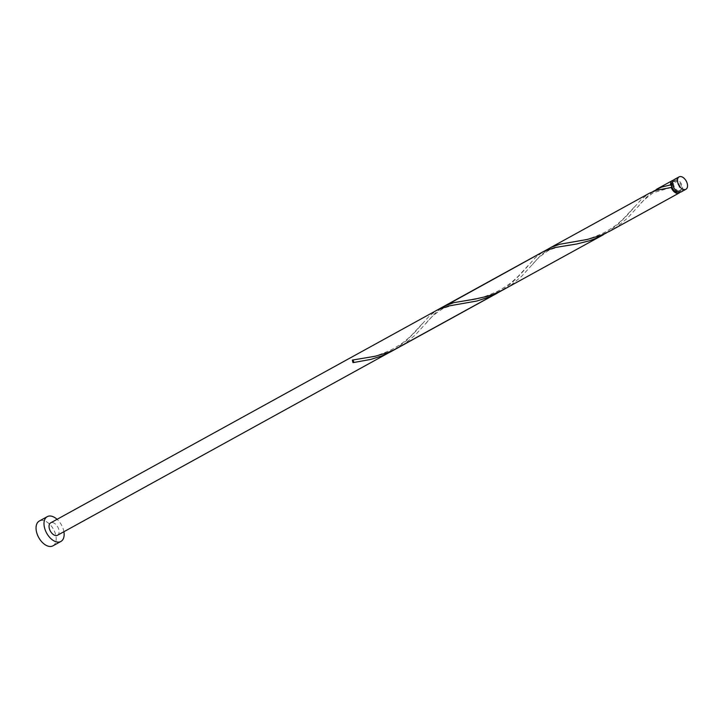 <?xml version="1.0" encoding="UTF-8"?>
<svg xmlns="http://www.w3.org/2000/svg" width="723" height="723" viewBox="0 0 723 723"><rect width="100%" height="100%" fill="white"/><g stroke="black" fill="none" stroke-linecap="round" stroke-linejoin="round"><path stroke-width="0.54" stroke-dasharray="3.62 2.71" d="M674.17 179.575A7.076 4.23 -118.8 0 1 676.014 179.295A7.076 4.23 -118.8 0 1 681.934 185.106A7.076 4.23 -118.8 0 1 681.003 191.984M678.843 190.971A5.667 3.38 -118.8 0 1 674.107 186.326A5.667 3.38 -118.8 0 1 674.857 180.822A5.667 3.38 -118.8 0 1 676.33 180.587A5.667 3.38 -118.8 0 1 681.066 185.242A5.667 3.38 -118.8 0 1 680.316 190.736A5.667 3.38 -118.8 0 1 678.843 190.971M672.625 182.069A5.667 3.38 -118.8 0 1 672.869 181.916A5.667 3.38 -118.8 0 1 674.342 181.681A5.667 3.38 -118.8 0 1 679.078 186.335A5.667 3.38 -118.8 0 1 678.328 191.839A5.667 3.38 -118.8 0 1 678.075 191.957M52.942 545.838A14.162 8.459 61.2 0 0 54.812 532.083A14.162 8.459 61.2 0 0 42.982 520.461A14.162 8.459 61.2 0 0 39.286 521.039M673.303 180.352A7.076 4.23 -118.8 0 1 674.026 180.388A7.076 4.23 -118.8 0 1 679.557 185.323A7.076 4.23 -118.8 0 1 679.882 192.3M652.996 191.505L646.805 196.927L627.573 218.066L617.451 226.416L610.067 231.035M606.633 232.815L617.957 224.401L626.949 215.481L641.4 199.295L649.498 193.158M550.203 247.826L540.741 255.327L521.509 276.457L511.387 284.808L504.003 289.426M440.867 308.287L434.677 313.719L415.445 334.848L405.323 343.208L397.939 347.826M394.505 349.607L405.829 341.184L414.812 332.273L429.272 316.087L437.37 309.95M497.234 293.158L506.787 286.959L511.893 282.792L520.885 273.872L535.336 257.686L543.434 251.559M57.488 535.264A7.076 4.23 61.2 0 0 58.418 528.377A7.076 4.23 61.2 0 0 52.499 522.566A7.076 4.23 61.2 0 0 50.655 522.856M63.904 531.73A14.162 8.459 61.2 0 0 57.081 519.322M674.857 180.822L672.869 181.916M680.316 190.736L678.328 191.839M355.138 362.34L353.122 362.639M422.133 323.868L411.866 334.984C407.564 338.789 404.482 342.684 391.143 349.878C381.762 353.954 375.933 356.078 373.637 356.258L357.984 359.186M461.202 303.949C457.171 304.112 451.206 305.585 443.307 308.378C435.011 313.61 429.354 318.536 426.326 323.154M528.197 265.477L517.93 276.584C513.628 280.397 510.546 284.284 497.207 291.486C487.826 295.553 481.997 297.686 479.701 297.867L464.049 300.795M567.266 245.558C563.235 245.712 557.27 247.194 549.372 249.986C541.075 255.219 535.418 260.144 532.39 264.754M634.261 207.076L623.994 218.192C619.701 221.997 616.611 225.892 603.271 233.086C593.89 237.162 588.061 239.286 585.766 239.476L570.113 242.395M671.315 187.456L653.294 192.689C645.061 198.843 640.117 203.398 638.454 206.362"/><path stroke-width="1.08" d="M680.93 176.584A7.076 4.23 61.2 0 0 679.087 176.873A7.076 4.23 61.2 0 0 678.156 183.75A7.076 4.23 61.2 0 0 684.075 189.562A7.076 4.23 61.2 0 0 685.919 189.272A7.076 4.23 61.2 0 0 686.85 182.395A7.076 4.23 61.2 0 0 680.93 176.584M685.919 189.272L681.003 191.984A7.076 4.23 -118.8 0 1 679.159 192.273A7.076 4.23 -118.8 0 1 673.24 186.462A7.076 4.23 -118.8 0 1 674.17 179.575L679.087 176.873M678.075 191.957A5.667 3.38 -118.8 0 1 676.855 192.065A5.667 3.38 -118.8 0 1 671.766 186.299A5.667 3.38 -118.8 0 1 672.625 182.069M57.081 519.322A14.162 8.459 61.2 0 0 50.935 516.077A14.162 8.459 61.2 0 0 47.248 516.656A14.162 8.459 61.2 0 0 45.377 530.411A14.162 8.459 61.2 0 0 57.207 542.033A14.162 8.459 61.2 0 0 60.904 541.464A14.162 8.459 61.2 0 0 63.904 531.73M47.248 516.656L39.286 521.039A14.162 8.459 61.2 0 0 37.424 534.794A14.162 8.459 61.2 0 0 49.254 546.416A14.162 8.459 61.2 0 0 52.942 545.838L60.904 541.464M679.882 192.3A7.076 4.23 -118.8 0 1 679.014 193.077A7.076 4.23 -118.8 0 1 677.171 193.366A7.076 4.23 -118.8 0 1 671.215 187.465L671.766 186.299L670.592 184.88A7.076 4.23 -118.8 0 1 672.182 180.678A7.076 4.23 -118.8 0 1 673.303 180.352M670.592 184.88L661.428 187.149L652.996 191.505M679.014 193.077L610.067 231.035L600.994 235.3L587.275 239.476L559.747 244.257L551.351 247.23L440.867 308.287M603.298 234.758L393.764 349.959L387.627 352.571L375.147 356.267L352.399 360.063A7.076 4.23 -118.8 0 0 353.023 362.648L370.881 359.394L382.115 355.806L389.417 352.481L497.234 293.158L489.417 296.909L476.945 301.003L448.793 305.956L437.37 309.95L543.434 251.559L554.857 247.564L576.837 243.976L589.263 240.813L595.481 238.518L606.633 232.815M550.203 247.826L649.498 193.158L656.385 190.312L671.315 187.456M504.003 289.426L493.692 294.171L487.447 296.258L475.101 299.096L453.683 302.657L444.139 306.227M437.37 309.95L50.655 522.856A7.076 4.23 61.2 0 0 49.724 529.733A7.076 4.23 61.2 0 0 55.644 535.544A7.076 4.23 61.2 0 0 57.488 535.264L394.505 349.607M352.399 360.063A1.419 0.85 -118.8 0 1 353.538 361.346A1.419 0.85 -118.8 0 1 353.204 362.621M672.182 180.678L656.267 189.435"/></g></svg>
